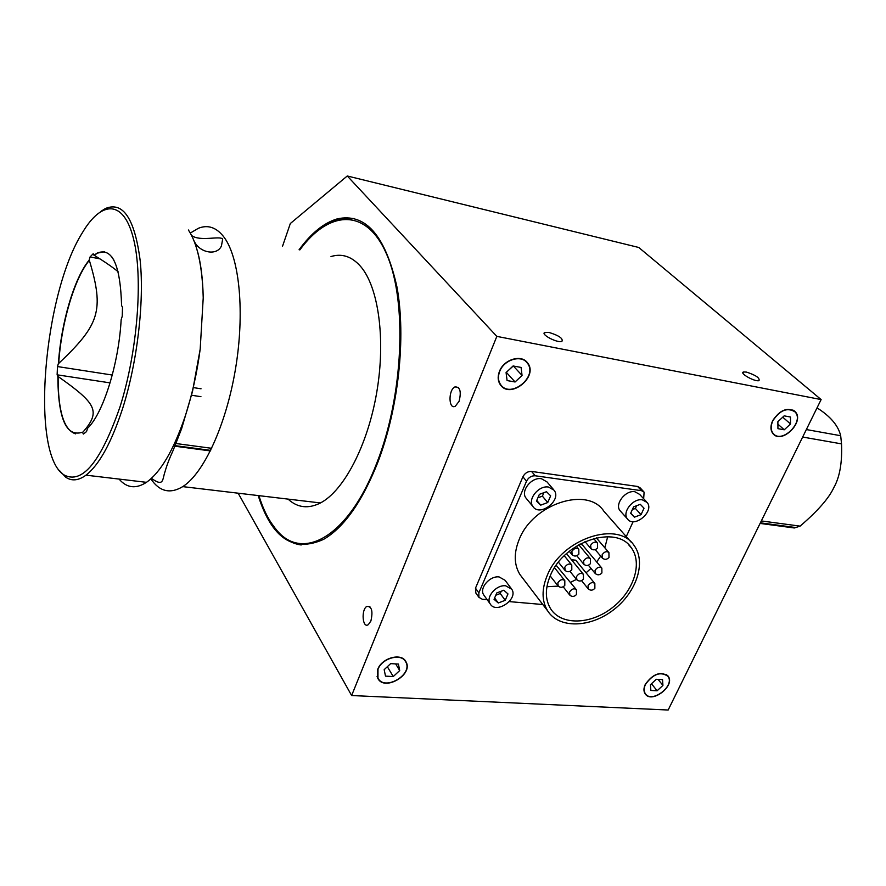 <?xml version="1.0" encoding="UTF-8"?>
<svg xmlns="http://www.w3.org/2000/svg" width="886" height="886" viewBox="0 0 886 886"><rect width="100%" height="100%" fill="white"/><g stroke="black" fill="none" stroke-linecap="round" stroke-linejoin="round"><path stroke-width="1.33" d="M556.164 565.29L576.243 589.533M571.492 559.753L575.712 560.196L594.639 583.265M580.053 544.026L582.501 545.001L601.627 567.848M546.906 586.742L558.191 586.111M570.495 582.346L576.465 579.389M586.067 572.821L590.995 568.38M596.688 561.945L600.686 556.12M604.828 547.803L607.685 536.706M550.416 575.391C564.061 541.346 616.412 524.113 631.33 547.825C642.97 563.463 633.435 591.837 611.739 608.15C590.231 624.73 561.336 625.494 550.738 608.959C545.034 599.656 544.923 588.47 550.416 575.391M522.496 577.893L520.004 574.626C513.935 564.747 513.692 552.964 519.262 539.286C533.139 503.569 587.861 486.093 603.875 511.244L631.02 542.01M547.393 575.08C561.99 538.599 618.085 520.126 634.077 545.477C646.603 562.233 636.381 592.668 613.123 610.155C590.076 627.919 559.077 628.75 547.725 610.975C541.645 601.029 541.534 589.068 547.393 575.08M499.715 371.4C504.034 359.605 521.356 354.4 527.259 363.016C538.522 376.373 510.436 399.232 500.656 384.657C498.087 380.914 497.777 376.495 499.715 371.4M772.847 420.784C779.89 410.174 787.255 407.195 794.919 411.824C804.865 421.26 782.105 444.229 773.334 433.653C770.643 430.397 770.477 426.1 772.847 420.784M549.121 332.471C559.044 335.572 563.308 338.552 561.912 341.387C557.305 343.347 539.64 333.9 545.023 332.383L549.121 332.471M370.891 621.008L368.354 624.608C362.54 628.938 360.934 609.778 366.793 606.412C371.755 606.201 373.117 611.063 370.891 621.008M746.455 372.087C755.78 375.143 759.966 378.001 759.003 380.637C754.894 382.065 738.78 372.973 743.598 371.965L746.455 372.087M459.07 401.325L455.326 406.209C448.482 410.096 448.15 389.751 454.994 386.894C460.133 386.805 461.495 391.612 459.07 401.325M772.647 420.75C779.813 409.952 787.3 406.918 795.107 411.625C805.23 421.227 782.072 444.606 773.135 433.852C770.399 430.53 770.244 426.155 772.647 420.75M499.46 371.356C503.857 359.351 521.489 354.057 527.491 362.817C538.965 376.417 510.369 399.686 500.413 384.845C497.799 381.035 497.478 376.539 499.46 371.356M645.274 684.413C653.015 673.703 660.646 670.957 668.155 676.173C675.708 685.742 651.487 704.259 645.119 693.771C643.513 691.246 643.568 688.123 645.274 684.413M377.735 669.307C381.899 657.678 401.812 652.495 405.998 661.82C413.773 674.667 384.003 691.933 377.724 678.155L377.735 669.307M817.036 407.87C830.392 416.309 838.278 425.59 840.681 435.724L841.534 443.875C842.287 462.603 839.74 477.144 833.881 487.488C829.052 498.076 817.8 510.956 800.113 526.129L794.343 527.978L760.099 523.427M191.631 235.532C200.158 241.823 219.706 235.576 222.685 239.021L221.434 245.965C217.059 256.054 199.516 253.119 194.023 240.87M190.302 233.062L198.342 228.3C208.121 224.379 216.782 227.48 224.324 237.592C239.685 258.623 244.879 313.157 235.466 369.13C226.107 425.136 203.725 473.423 182.749 486.624C170.112 494.211 159.48 491.619 150.853 478.872M119.067 479.082C126.776 488.075 135.901 489.15 146.456 482.327C160.51 472.404 173.313 450.719 184.842 417.295C191.852 396.131 196.958 373.427 200.181 349.206L203.226 297.807C202.351 266.221 197.412 243.617 188.397 229.995M330.987 256.552C341.963 253.186 351.842 256.475 360.624 266.442C378.543 287.13 385.831 339.294 376.749 392.31C367.734 445.359 343.857 490.789 320.466 502.949C308.306 509.085 297.497 507.8 288.039 499.106M119.964 406.984C100.86 461.805 82.243 484.476 64.135 474.985C30.013 454.529 43.403 294.13 82.476 232.553C101.724 200.103 123.796 199.715 133.509 238.755C143.322 277.418 137.585 351.742 119.964 406.984M59.273 470.388L65.819 477.266C71.81 481.308 78.533 480.611 85.986 475.162C99.221 464.895 111.448 442.623 122.667 408.368C137.264 362.407 144.352 302.436 140.232 261.06C134.761 218.72 123.165 201.2 105.423 208.509L100.539 211.61M299.822 249.918C329.204 209.76 366.859 207.457 386.994 255.068C407.305 302.159 403.374 395.134 377.015 462.47C348.552 537.425 301.949 562.466 276.033 529.319C268.967 520.89 263.264 509.66 258.922 495.651M301.196 544.968C292.081 543.749 283.963 538.965 276.853 530.592L271.182 522.795M318.617 229.983L327.012 224.069L336.879 219.584L354.212 218.51M299.08 249.752C311.196 233.162 323.877 222.884 337.145 218.908C365.364 212.585 385.299 235.233 396.928 286.831C406.286 337.278 398.49 409.133 377.502 463.168C361.865 502.129 343.923 527.524 323.656 539.33C293.576 552.975 271.747 538.389 258.191 495.562M645.473 684.424C653.082 673.903 660.579 671.2 667.955 676.328C675.376 685.731 651.575 703.927 645.318 693.616C643.745 691.135 643.801 688.068 645.473 684.424M377.99 669.318C382.076 657.899 401.635 652.805 405.766 661.964C413.397 674.589 384.136 691.556 377.968 678.011L377.99 669.318M646.37 501.642L639.614 494.366L634.841 491.741C625.538 489.914 614.397 504.2 620.034 510.668L620.776 511.488M642.35 499.848L647.145 502.473C654.832 511.399 634.066 528.698 627.421 518.897C621.773 512.418 633.014 498.043 642.35 499.848M553.307 489.305L547.016 481.929L541.424 478.717C531.633 476.823 520.326 490.933 525.93 497.987L526.705 498.918M548.512 487.056L554.127 490.257C562.034 500.28 539.674 517.335 532.885 506.449C527.27 499.383 538.677 485.185 548.512 487.056M511.133 588.393L505.12 580.33L499.117 576.941C489.792 575.579 478.972 588.238 483.723 594.916L484.288 595.702M505.707 585.812L511.731 589.19C518.72 599.047 496.049 614.552 490.191 603.898C485.417 597.208 496.337 584.461 505.707 585.812M503.791 590.242L507.977 593.93L505.208 600.298L498.286 602.989L494.045 599.313L496.791 592.933L503.791 590.242M498.286 602.989L494.632 597.961M495.806 595.226L500.236 593.52L501.232 591.228M505.208 600.298L500.236 593.52M546.485 491.719L550.66 495.828L547.736 502.528L540.693 505.153L536.473 501.055L539.375 494.344L546.485 491.719M540.693 505.153L536.761 500.413M537.88 497.81L542.387 496.138L543.882 492.682M547.736 502.528L542.387 496.138M640.301 504.311L644.011 508.232L641.054 514.655L634.409 517.18L630.655 513.282L633.601 506.858L640.301 504.311M634.409 517.18L630.732 513.116M632.338 509.594L635.384 508.442L636.635 505.707M641.054 514.655L635.384 508.442M384.17 669.661L390.648 663.625L398.423 664.079L399.697 670.547L393.262 676.55L385.499 676.129L384.17 669.661M393.262 676.55L387.337 666.704M399.697 670.547L395.665 663.913M650.446 684.701L656.293 679.285L662.54 679.651L662.927 685.399L657.113 690.781L650.867 690.449L650.446 684.701M657.113 690.781L651.476 683.737M662.927 685.399L658.065 679.385M238.157 493.192L351.631 695.532L668.155 710.018L821.123 399.575L638.773 247.482L347.268 175.982L290.331 223.516L282.534 246.23M347.268 175.982L496.836 336.381L351.631 695.532M496.836 336.381L821.123 399.575M57.125 374.822L57.479 366.56L58.421 363.404C61.023 323.224 74.18 278.149 89.076 260.262L90.062 256.94L93.174 253.75L93.994 255.246L97.238 253.042C112.234 247.183 120.363 264.704 121.592 305.592L122.512 307.276L122.235 316.247L121.149 319.746C118.779 364.002 103.042 413.795 87.559 428.259L86.54 431.571L84.092 433.542L83.35 434.051L82.531 432.202C66.328 437.474 58.099 418.901 57.856 376.472L57.125 374.822L110.074 382.874M191.586 395.256L200.934 396.673M57.479 366.56L112.278 375.044M193.392 387.603L201.056 388.788M90.062 256.94L99.963 258.867M174.62 443.343L211.688 448.305M173.357 446.001L210.403 450.919M118.159 271.78C112.91 267.395 104.947 261.902 94.259 255.301L93.994 255.246M89.076 260.262L89.342 260.318C104.448 310.687 99.564 324.763 58.686 363.448L58.421 363.404M57.856 376.472L58.122 376.517C96.364 403.507 101.203 411.325 82.808 432.235L82.531 432.202M75.598 433.863C63.825 429.976 58 410.86 58.122 376.517M58.686 363.448C61.289 323.268 74.435 278.193 89.342 260.318M94.259 255.301L97.504 253.086L104.67 251.702M800.113 526.129L761.329 520.935M840.681 435.724L806.349 429.555M802.661 437.042L841.534 443.875M777.875 421.692L784.165 415.855L790.478 417.018L790.511 423.984L784.254 429.788L777.941 428.669L777.875 421.692M790.511 423.984L782.748 417.173M784.254 429.788L777.897 424.15M506.072 372.552L513.105 365.962L521.09 367.435L522.053 375.442L515.076 381.988L507.091 380.559L506.072 372.552M506.249 372.386L513.249 365.996M522.053 375.442L513.371 366.018M515.076 381.988L506.393 372.419M475.871 593.055L475.483 588.182L522.895 476.801C524.866 473.08 527.757 471.297 531.556 471.43L637.588 486.469L640.168 487.887L643.679 491.652M487.145 599.667L482.305 599.246L478.916 597.33L478.839 592.867L526.539 481.164C528.521 477.443 531.423 475.649 535.244 475.782L641.519 490.689L644.111 492.107L643.668 498.729M633.125 521.666L626.258 536.617M542.808 604.529L509.284 601.605M563.208 586.809L569.576 594.871C571.858 597.031 574.15 596.931 576.454 594.561L576.454 589.788C574.117 588.038 571.813 588.78 569.543 592.014L569.908 595.248M581.581 580.662L588.06 588.658C590.342 590.774 592.612 590.663 594.871 588.315L594.849 583.52C592.535 581.825 590.264 582.567 588.027 585.768L588.393 589.024M550.173 575.944L557.87 585.724C560.173 587.916 562.488 587.806 564.803 585.413L564.814 580.618C562.444 578.835 560.107 579.577 557.826 582.844L558.202 586.122M569.975 571.348L576.553 579.499C578.857 581.637 581.15 581.526 583.442 579.145L583.409 574.338C581.072 572.6 578.768 573.342 576.509 576.576L576.897 579.887M588.393 565.235L595.082 573.32C597.374 575.424 599.656 575.291 601.904 572.943L601.849 568.114C599.534 566.42 597.264 567.173 595.038 570.374L595.425 573.707M558.457 562.222L564.847 570.185C567.173 572.356 569.488 572.234 571.802 569.831L571.78 565.002C569.399 563.219 567.073 563.961 564.792 567.239L565.213 570.584M576.786 555.743L583.586 563.994C585.901 566.121 588.204 565.988 590.486 563.607L590.43 558.767C588.071 557.028 585.779 557.781 583.531 561.015L583.952 564.393M569.255 551.302L571.891 554.514C574.239 556.663 576.553 556.53 578.868 554.115L578.813 549.254C576.421 547.482 574.095 548.224 571.824 551.502L572.267 554.935M584.981 541.601L590.674 548.368C593.011 550.472 595.314 550.328 597.585 547.936L597.496 543.063C595.137 541.335 592.845 542.088 590.608 545.322L591.062 548.777M595.237 549.663L602.159 557.859C604.473 559.941 606.755 559.808 609.003 557.438L608.915 552.587C606.589 550.893 604.318 551.646 602.103 554.846L602.524 558.258M478.839 592.867L475.483 588.182M522.895 476.801L526.539 481.164M535.244 475.782L531.556 471.43M637.588 486.469L641.519 490.689M554.536 567.727L564.603 580.352M566.508 553.65L583.198 574.073M564.26 555.766L571.559 564.725M578.746 544.757L590.198 558.49M576.299 546.23L578.569 548.977M593.62 538.511L597.264 542.786M596.322 537.846L608.682 552.31M631.33 547.825L628.495 544.602M520.004 574.626L547.725 610.975M499.494 383.35L500.656 384.657M524.678 360.27L525.863 361.521M772.271 432.7L773.334 433.653M792.782 409.974L793.856 410.905M545.023 332.383L544.347 334.011M366.793 606.412L369.905 606.666M743.598 371.965L742.989 373.261M454.994 386.894L458.405 387.481M795.107 411.625L794.022 410.683M527.491 362.817L526.062 361.3M668.155 676.173L667.59 675.497M405.998 661.82L405.467 660.956M197.257 250.572C200.823 262.799 202.805 278.547 203.226 297.807M151.417 478.351C164.12 487.433 162.271 479.37 165.017 471.717C166.69 465.626 169.403 458.505 173.158 450.354L181.641 428.625L192.517 391.424L200.181 349.206M320.466 502.949L182.749 486.624M64.135 474.985L65.819 477.266M146.456 482.327L85.986 475.162M276.033 529.319L276.853 530.592M338.286 219.163L337.145 218.908M644.465 692.531L645.318 693.616M666.538 674.6L667.402 675.664M377.082 676.516L377.968 678.011M404.337 659.66L405.234 661.122M620.034 510.668L627.421 518.897M525.93 497.987L532.885 506.449M483.723 594.916L490.191 603.898M173.623 445.448L210.68 450.376M113.895 260.141L111.592 256.541M760.387 522.829L795.927 527.569M478.916 597.33L475.56 592.634"/></g></svg>
